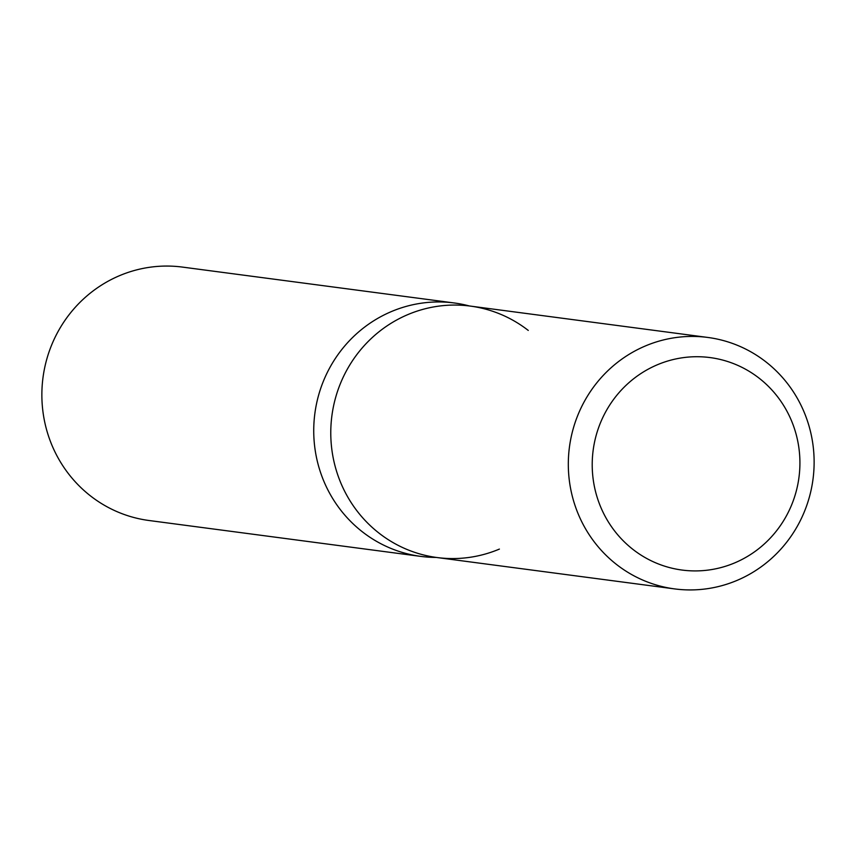 <?xml version="1.0" encoding="UTF-8"?>
<svg xmlns="http://www.w3.org/2000/svg" width="856" height="856" viewBox="0 0 856 856"><rect width="100%" height="100%" fill="white"/><g stroke="black" fill="none" stroke-linecap="round" stroke-linejoin="round"><path stroke-width="1.28" d="M657.44 364.731A107.161 103.79 97.5 0 0 592.994 477.819A107.161 103.79 97.5 0 0 682.039 570.053A107.161 103.79 97.5 0 0 734.694 562.895A107.161 103.79 97.5 0 0 799.14 449.817A107.161 103.79 97.5 0 0 710.095 357.583A107.161 103.79 97.5 0 0 657.44 364.731A107.161 103.79 97.5 0 0 592.994 477.819A107.161 103.79 97.5 0 0 682.039 570.053A107.161 103.79 97.5 0 0 734.694 562.895A107.161 103.79 97.5 0 0 799.14 449.817A107.161 103.79 97.5 0 0 710.095 357.583A107.161 103.79 97.5 0 0 657.44 364.731M528.27 330.437A126.816 122.836 97.5 0 0 407.959 314.548A126.816 122.836 97.5 0 0 339.597 479.938A126.816 122.836 97.5 0 0 499.401 549.081M469.409 305.977A127.801 123.788 97.5 0 0 454.311 302.981A127.801 123.788 97.5 0 0 391.513 311.52A127.801 123.788 97.5 0 0 314.666 446.393A127.801 123.788 97.5 0 0 420.863 556.4A127.801 123.788 97.5 0 0 436.207 557.427M454.311 302.981L182.456 267.093A127.801 123.788 97.5 0 0 119.647 275.621A127.801 123.788 97.5 0 0 42.8 410.495A127.801 123.788 97.5 0 0 148.998 520.501L420.863 556.4M707.816 337.446L470.276 306.084A126.816 122.836 97.5 0 0 407.959 314.548A126.816 122.836 97.5 0 0 331.7 448.384A126.816 122.836 97.5 0 0 437.084 557.545L674.624 588.907A126.816 122.836 97.5 0 0 736.941 580.443A126.816 122.836 97.5 0 0 813.2 446.607A126.816 122.836 97.5 0 0 707.816 337.446A126.816 122.836 97.5 0 0 645.499 345.91A126.816 122.836 97.5 0 0 569.24 479.745A126.816 122.836 97.5 0 0 674.624 588.907"/></g></svg>
